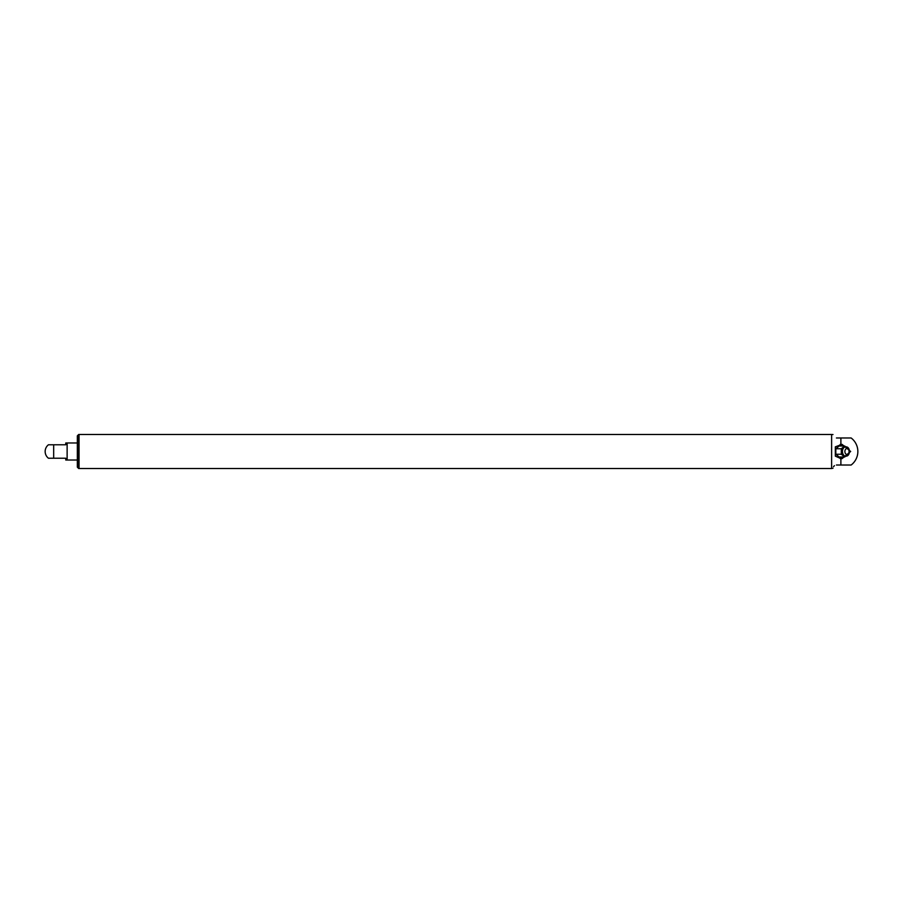 <?xml version="1.0" encoding="UTF-8"?>
<svg xmlns="http://www.w3.org/2000/svg" width="903" height="903" viewBox="0 0 903 903"><rect width="100%" height="100%" fill="white"/><g stroke="black" fill="none" stroke-linecap="round" stroke-linejoin="round"><path stroke-width="1.35" d="M53.672 444.773L53.672 458.227L48.446 458.227A8.522 8.522 0 0 1 48.446 444.773L65.761 444.773L65.761 442.978L67.127 442.978L67.127 460.022L67.127 442.978L77.342 442.978M77.342 460.022L65.761 460.022L65.761 458.227L53.672 458.227M834.44 465.655L833.458 466.716M832.995 468.228L831.618 468.465M836.438 465.022C831.144 469.3 831.144 469.3 836.438 465.022L840.885 465.022L840.885 458.6L842.036 458.656L850.671 451.477L842.036 444.344L835.331 446.85L835.331 456.15L840.885 458.6M836.438 437.978C831.144 433.7 831.144 433.7 836.438 437.978C831.144 433.7 831.144 433.7 836.438 437.978L851.134 437.978A16.965 16.965 0 0 1 851.134 465.022L840.885 465.022M840.162 444.479A7.156 5.057 -90 0 1 842.409 446.003M842.409 456.997A7.156 5.057 -90 0 1 840.162 458.521M845.682 446.827L844.677 446.003L839.169 446.003L835.806 448.757L835.806 454.243L839.169 456.997L844.677 456.997L845.682 456.173M850.558 465.022L842.962 465.022M844.677 446.003L841.314 448.757L841.314 454.243L835.806 454.243M841.314 448.757L835.806 448.757M841.314 454.243L844.677 456.997M844.677 446.827A4.673 3.307 90 0 0 841.37 451.5A4.673 3.307 90 0 0 844.677 456.173L845.75 456.173A4.673 3.307 90 0 0 849.057 451.5A4.673 3.307 90 0 0 845.75 446.827A4.673 3.307 90 0 0 842.443 451.5A4.673 3.307 90 0 0 845.75 456.173C847.894 456.241 849.17 454.683 849.554 451.5C849.17 448.317 847.894 446.759 845.75 446.827L844.677 446.827M78.708 434.467L79.046 468.533L79.046 434.467L831.618 434.467L831.618 468.533L78.708 468.533L78.708 434.467L77.342 435.833L77.342 467.167L78.708 468.533M840.885 444.4L840.885 437.978M849.057 451.5A2.946 2.077 90 0 0 845.93 448.949A2.946 2.077 90 0 0 845.93 454.051A2.946 2.077 90 0 0 849.057 451.5M831.618 434.535L832.984 434.535"/></g></svg>
